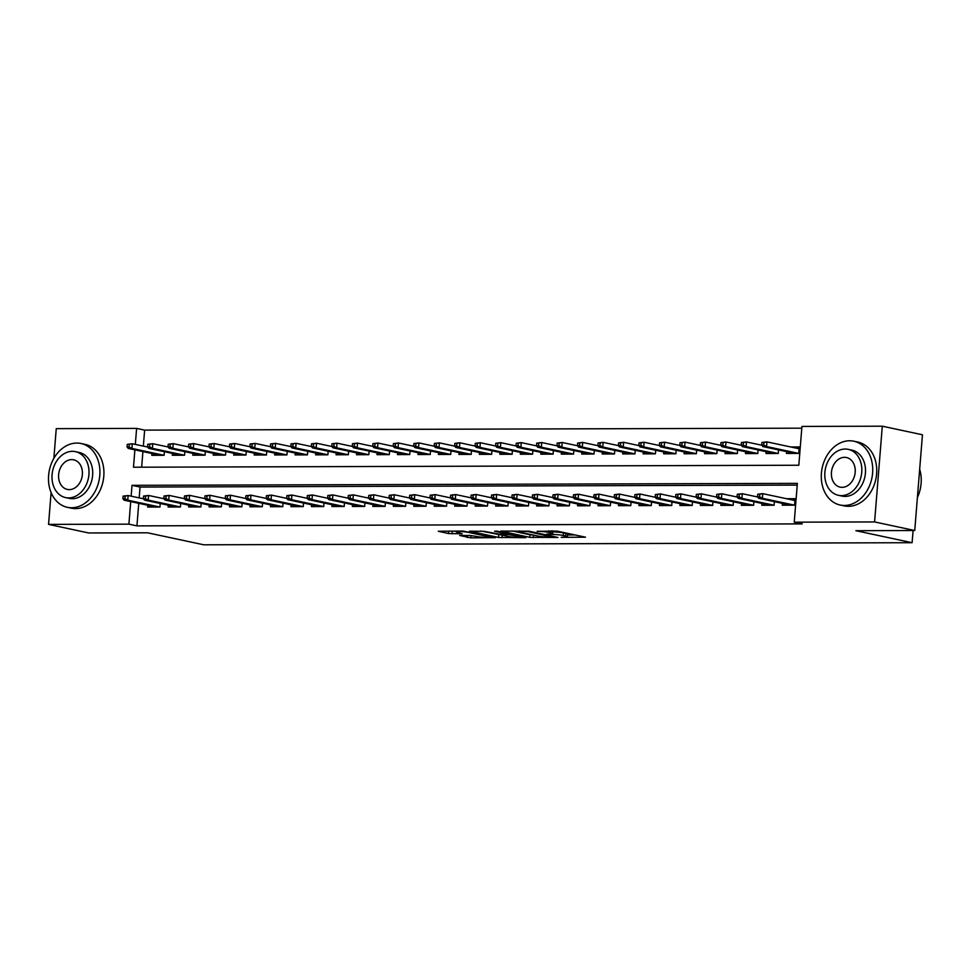 <?xml version="1.0" encoding="UTF-8"?>
<svg xmlns="http://www.w3.org/2000/svg" width="971" height="971" viewBox="0 0 971 971"><rect width="100%" height="100%" fill="white"/><g stroke="black" fill="none" stroke-linecap="round" stroke-linejoin="round"><path stroke-width="1.46" d="M561.189 537.351L585.489 537.181L557.099 531.113L537.133 531.307A8.205 0.862 -175.4 0 1 548.615 532.375L550.982 532.873A8.205 0.862 -175.4 0 1 552.717 533.552A8.205 0.862 -175.4 0 1 549.598 533.977L546.527 534.22L551.795 534.451A8.205 0.862 -175.4 0 1 563.277 535.507L565.644 536.004A8.205 0.862 -175.4 0 1 567.38 536.684A8.205 0.862 -175.4 0 1 564.26 537.109L561.189 537.351M459.696 535.482L470.814 537.861L495.501 537.655L462.997 531.052L438.297 531.258L448.468 533.528L462.196 533.819L457.863 532.46A6.858 0.716 -175.4 0 1 456.406 531.902A6.858 0.716 -175.4 0 1 461.031 531.586A6.858 0.716 -175.4 0 1 468.617 532.424L487.296 536.417A6.858 0.716 -175.4 0 1 488.753 536.987A6.858 0.716 -175.4 0 1 484.128 537.291A6.858 0.716 -175.4 0 1 476.543 536.453L469.843 535.458L459.696 535.482M134.884 449.852L133.488 467.221L798.817 465.243L801.937 426.427L882.299 426.196L922.45 434.777L914.743 530.518L855.888 530.7L912.109 542.704L203.776 544.804L147.568 532.8L88.701 532.97L48.55 524.389L51.111 492.6M914.743 530.518L874.592 521.937L794.242 522.18L797.361 483.364L132.02 485.33L131.158 496.169M138.744 503.33L136.935 525.869L802.264 523.891L794.242 522.18M136.935 525.869L128.9 524.158L48.55 524.389M529.717 537.351L557.997 537.473L529.074 531.198L500.793 531.076L529.717 537.351L529.935 534.754L533.516 535.094L533.31 537.679M525.772 537.703L498.475 537.436L469.551 531.161L484.262 531.331L499.361 534.123L507.068 533.977L494.542 531.198L497.346 531.186L525.809 537.266M782.432 503.379L782.286 505.199L794.569 505.163L795.091 498.693L786.534 498.718M761.956 503.439L761.81 505.26L774.093 505.223L774.385 501.655M741.492 503.5L741.334 505.321L753.617 505.284L753.909 501.716M721.016 503.561L720.87 505.381L733.154 505.345L733.433 501.776M700.54 503.621L700.394 505.442L712.678 505.406L712.969 501.837M680.076 503.682L679.918 505.503L692.202 505.466L692.493 501.898M659.6 503.743L659.455 505.563L671.738 505.527L672.017 501.958M639.124 503.803L638.979 505.624L651.262 505.588L651.553 502.019M618.661 503.864L618.503 505.685L630.786 505.648L631.077 502.08M598.185 503.925L598.039 505.745L610.322 505.709L610.601 502.141M577.709 503.985L577.563 505.806L589.846 505.77L590.137 502.201M557.245 504.046L557.087 505.867L569.37 505.83L569.661 502.262M536.769 504.107L536.623 505.927L548.906 505.891L549.185 502.323M516.293 504.167L516.147 505.988L528.43 505.952L528.722 502.383M495.829 504.228L495.671 506.049L507.954 506.012L508.246 502.444M475.353 504.289L475.207 506.109L487.491 506.073L487.77 502.505M454.877 504.35L454.731 506.17L467.015 506.134L467.306 502.565M434.413 504.41L434.255 506.231L446.539 506.194L446.83 502.626M413.937 504.471L413.792 506.292L426.075 506.255L426.354 502.687M393.461 504.532L393.316 506.352L405.599 506.316L405.89 502.747M372.998 504.592L372.852 506.413L385.123 506.377L385.414 502.808M352.522 504.653L352.376 506.474L364.659 506.437L364.938 502.869M332.046 504.714L331.9 506.534L344.183 506.498L344.474 502.929M311.582 504.774L311.436 506.595L323.719 506.559L323.998 502.99M291.106 504.835L290.96 506.656L303.243 506.619L303.522 503.051M270.63 504.896L270.484 506.716L282.767 506.68L283.059 503.112M250.166 504.956L250.02 506.777L262.304 506.741L262.583 503.172M229.69 505.017L229.544 506.838L241.828 506.801L242.107 503.233M209.214 505.078L209.068 506.898L221.352 506.862L221.643 503.294M188.75 505.138L188.605 506.959L200.888 506.923L201.167 503.354M168.274 505.199L168.129 507.02L180.412 506.983L180.691 503.415M797.215 485.099L140.055 487.054L139.181 497.88M160.227 503.476L159.936 507.044L147.653 507.08L147.798 505.26M801.803 428.175L144.643 430.117L143.344 446.126M142.907 451.564L141.657 467.197M786.595 451.624L786.449 453.445L798.732 453.408L799.254 446.939L790.697 446.963M778.548 449.901L778.257 453.469L765.973 453.506L766.119 451.685M758.072 449.961L757.793 453.53L745.51 453.566L745.655 451.746M737.596 450.022L737.317 453.591L725.034 453.627L725.179 451.806M717.132 450.083L716.841 453.651L704.558 453.688L704.703 451.867M696.656 450.143L696.377 453.712L684.094 453.748L684.239 451.928M676.18 450.204L675.901 453.773L663.618 453.809L663.763 451.988M655.716 450.265L655.425 453.833L643.142 453.87L643.288 452.049M635.24 450.326L634.961 453.894L622.678 453.93L622.824 452.11M614.777 450.386L614.485 453.955L602.202 453.991L602.348 452.17M594.301 450.447L594.009 454.015L581.726 454.052L581.872 452.231M573.825 450.508L573.545 454.076L561.262 454.112L561.408 452.292M553.361 450.568L553.069 454.137L540.786 454.173L540.932 452.352M532.885 450.629L532.594 454.197L520.31 454.234L520.456 452.413M512.409 450.69L512.13 454.258L499.847 454.294L499.992 452.474M491.945 450.75L491.654 454.319L479.371 454.355L479.516 452.535M471.469 450.811L471.178 454.379L458.895 454.416L459.04 452.595M450.993 450.872L450.714 454.44L438.431 454.477L438.576 452.656M430.529 450.932L430.238 454.501L417.955 454.537L418.1 452.717M410.053 450.993L409.762 454.562L397.479 454.598L397.625 452.777M389.577 451.054L389.298 454.622L377.015 454.659L377.161 452.838M369.114 451.114L368.822 454.683L356.539 454.719L356.685 452.899M348.638 451.175L348.346 454.744L336.063 454.78L336.209 452.959M328.162 451.236L327.882 454.804L315.599 454.841L315.745 453.02M307.698 451.297L307.406 454.865L295.123 454.901L295.269 453.081M287.222 451.357L286.931 454.926L274.647 454.962L274.793 453.141M266.746 451.418L266.467 454.986L254.184 455.023L254.329 453.202M246.282 451.479L245.991 455.047L233.708 455.083L233.853 453.263M225.806 451.539L225.515 455.108L213.232 455.144L213.377 453.323M205.33 451.6L205.051 455.168L192.768 455.205L192.913 453.384M184.866 451.661L184.575 455.229L172.292 455.265L172.437 453.445M164.39 451.721L164.099 455.29L151.816 455.326L151.962 453.506M912.109 542.704L913.092 530.53M882.299 426.196L874.592 521.937M53.866 458.348L56.257 428.648L136.608 428.405L135.321 444.415M144.643 430.117L136.608 428.405M130.721 501.606L128.9 524.158M140.055 487.054L132.02 485.33M567.38 536.684L567.586 534.099A8.205 0.862 -175.4 0 0 565.85 533.419L565.644 536.004M552.851 531.865A8.205 0.862 -175.4 0 1 563.483 532.921L565.85 533.419M552.717 533.552L552.924 530.967A8.205 0.862 -175.4 0 0 552.79 530.785M567.525 534.985L575.111 534.96M511.911 530.906L529.935 534.754M552.596 537.145L527.993 531.574L522.568 531.355A8.205 0.862 -175.4 0 0 519.436 531.78A8.205 0.862 -175.4 0 0 521.184 532.448L538.213 536.089A8.205 0.862 -175.4 0 0 549.683 537.145L552.596 537.145M480.669 531.003L502.274 535.179L502.056 537.764M507.712 536.344A6.858 0.716 -175.4 0 0 515.298 537.181A6.858 0.716 -175.4 0 0 519.922 536.878A6.858 0.716 -175.4 0 0 518.465 536.308L508.294 534.572L500.587 534.73L507.712 536.344M449.67 531.088L456.455 531.258M797.288 448.371L799.133 448.359M761.895 442.485L761.689 445.07L763.728 445.058L763.934 442.473L761.895 442.485L766.932 441.878L766.556 446.539L762.866 446.551L794.994 453.421M763.728 445.058L766.556 446.539L798.684 453.408M763.934 442.473L766.932 441.878L799.109 448.76M762.866 446.551L761.689 445.07M794.97 500.114L793.125 500.126M757.732 494.239L757.526 496.824L759.565 496.812L759.771 494.227L757.732 494.239L762.769 493.644L762.393 498.293L794.521 505.163M759.771 494.227L762.769 493.644L794.946 500.514M759.565 496.812L762.393 498.293L758.703 498.305L790.831 505.175M757.526 496.824L758.703 498.305M917.401 497.54A32.626 25.367 -77.9 0 0 919.671 469.284M844.406 505.466A32.626 25.367 -77.9 0 0 872.298 475.741A32.626 25.367 -77.9 0 0 853.825 441.21A32.626 25.367 -77.9 0 0 849.613 440.773A32.626 25.367 -77.9 0 0 821.721 470.498A32.626 25.367 -77.9 0 0 840.194 505.029A32.626 25.367 -77.9 0 0 844.406 505.466M840.194 505.029L844.212 505.879A32.626 25.367 -77.9 0 0 848.423 506.316A32.626 25.367 -77.9 0 0 876.303 476.591A32.626 25.367 -77.9 0 0 857.842 442.06L853.825 441.21M848.229 449.355L851.919 450.143A23.498 18.255 102.1 0 1 865.21 475.001A23.498 18.255 102.1 0 1 845.134 496.412A23.498 18.255 102.1 0 1 842.1 496.096L838.41 495.307A23.498 18.255 -77.9 0 0 841.444 495.623A23.498 18.255 -77.9 0 0 861.52 474.212A23.498 18.255 -77.9 0 0 848.229 449.355A23.498 18.255 -77.9 0 0 845.195 449.039A23.498 18.255 -77.9 0 0 825.107 470.437A23.498 18.255 -77.9 0 0 838.41 495.307M844.527 457.317A15.135 11.773 -77.9 0 0 831.589 471.117A15.135 11.773 -77.9 0 0 840.158 487.139A15.135 11.773 -77.9 0 0 842.112 487.333A15.135 11.773 -77.9 0 0 855.05 473.545A15.135 11.773 -77.9 0 0 846.481 457.523A15.135 11.773 -77.9 0 0 844.527 457.317M71.599 507.76A32.626 25.367 -77.9 0 0 99.479 478.023A32.626 25.367 -77.9 0 0 81.018 443.504A32.626 25.367 -77.9 0 0 76.794 443.067A32.626 25.367 -77.9 0 0 48.914 472.792A32.626 25.367 -77.9 0 0 67.375 507.323A32.626 25.367 -77.9 0 0 71.599 507.76M67.375 507.323L71.393 508.173A32.626 25.367 -77.9 0 0 75.604 508.61A32.626 25.367 -77.9 0 0 103.496 478.885A32.626 25.367 -77.9 0 0 85.035 444.354L81.018 443.504M75.41 451.649L79.1 452.437A23.498 18.255 102.1 0 1 92.403 477.295A23.498 18.255 102.1 0 1 72.327 498.693A23.498 18.255 102.1 0 1 69.293 498.39L65.591 497.589A23.498 18.255 -77.9 0 0 68.625 497.905A23.498 18.255 -77.9 0 0 88.701 476.506A23.498 18.255 -77.9 0 0 75.41 451.649A23.498 18.255 -77.9 0 0 72.376 451.333A23.498 18.255 -77.9 0 0 52.3 472.731A23.498 18.255 -77.9 0 0 65.591 497.589M71.708 459.611A15.135 11.773 -77.9 0 0 58.77 473.399A15.135 11.773 -77.9 0 0 67.339 489.42A15.135 11.773 -77.9 0 0 69.293 489.627A15.135 11.773 -77.9 0 0 82.232 475.839A15.135 11.773 -77.9 0 0 73.662 459.817A15.135 11.773 -77.9 0 0 71.708 459.611M741.419 442.545L741.213 445.131L743.264 445.119L743.47 442.533L741.419 442.545L746.456 441.939L746.08 446.599L742.402 446.611L774.53 453.481M743.264 445.119L746.08 446.599L778.208 453.469M743.47 442.533L746.456 441.939L761.81 445.228M742.402 446.611L741.213 445.131M720.943 442.606L720.737 445.191L722.788 445.179L722.994 442.594L720.943 442.606L725.992 441.999L725.616 446.66L721.926 446.672L754.054 453.542M722.788 445.179L725.616 446.66L757.744 453.53M722.994 442.594L725.992 441.999L741.334 445.288M721.926 446.672L720.737 445.191M700.479 442.667L700.273 445.252L702.312 445.24L702.519 442.655L700.479 442.667L705.516 442.06L705.14 446.721L701.45 446.733L733.578 453.603M702.312 445.24L705.14 446.721L737.268 453.591M702.519 442.655L705.516 442.06L720.87 445.349M701.45 446.733L700.273 445.252M680.003 442.727L679.797 445.313L681.848 445.301L682.055 442.715L680.003 442.727L685.041 442.121L684.664 446.781L680.987 446.794L713.115 453.663M681.848 445.301L684.664 446.781L716.792 453.651M682.055 442.715L685.041 442.121L700.394 445.41M680.987 446.794L679.797 445.313M737.256 494.3L737.05 496.885L739.101 496.873L739.307 494.288L737.256 494.3L742.293 493.705L741.917 498.354L774.045 505.223M739.307 494.288L742.293 493.705L757.647 496.982M739.101 496.873L741.917 498.354L738.239 498.366L770.367 505.236M737.05 496.885L738.239 498.366M716.78 494.36L716.574 496.946L718.625 496.934L718.831 494.348L716.78 494.36L721.817 493.766L721.453 498.414L753.581 505.284M718.831 494.348L721.817 493.766L737.171 497.043M718.625 496.934L721.453 498.414L717.763 498.426L749.891 505.296M716.574 496.946L717.763 498.426M696.316 494.421L696.11 497.006L698.149 496.994L698.355 494.409L696.316 494.421L701.353 493.826L700.977 498.475L733.105 505.345M698.355 494.409L701.353 493.826L716.695 497.103M698.149 496.994L700.977 498.475L697.287 498.487L729.415 505.357M696.11 497.006L697.287 498.487M675.84 494.482L675.634 497.067L677.685 497.055L677.892 494.47L675.84 494.482L680.877 493.887L680.501 498.536L712.629 505.406M677.892 494.47L680.877 493.887L696.231 497.164M677.685 497.055L680.501 498.536L676.823 498.548L708.951 505.418M675.634 497.067L676.823 498.548M659.54 442.788L659.321 445.373L661.372 445.361L661.579 442.776L659.54 442.788L664.577 442.181L664.2 446.842L660.511 446.854L692.639 453.724M661.372 445.361L664.2 446.842L696.328 453.712M661.579 442.776L664.577 442.181L679.918 445.471M660.511 446.854L659.321 445.373M655.364 494.542L655.158 497.128L657.209 497.116L657.416 494.53L655.364 494.542L660.401 493.948L660.037 498.596L692.165 505.466M657.416 494.53L660.401 493.948L675.755 497.225M657.209 497.116L660.037 498.596L656.347 498.609L688.475 505.478M655.158 497.128L656.347 498.609M639.064 442.849L638.857 445.434L640.896 445.422L641.115 442.837L639.064 442.849L644.101 442.242L643.724 446.903L640.035 446.915L672.163 453.785M640.896 445.422L643.724 446.903L675.852 453.773M641.115 442.837L644.101 442.242L659.455 445.531M640.035 446.915L638.857 445.434M634.9 494.603L634.694 497.188L636.733 497.176L636.94 494.591L634.9 494.603L639.938 494.008L639.561 498.657L671.689 505.527M636.94 494.591L639.938 494.008L655.279 497.286M636.733 497.176L639.561 498.657L635.871 498.669L667.999 505.539M634.694 497.188L635.871 498.669M618.588 442.91L618.381 445.495L620.433 445.483L620.639 442.897L618.588 442.91L623.625 442.303L623.248 446.963L619.571 446.976L651.699 453.845M620.433 445.483L623.248 446.963L655.376 453.833M620.639 442.897L623.625 442.303L638.979 445.592M619.571 446.976L618.381 445.495M614.425 494.664L614.218 497.249L616.269 497.237L616.476 494.652L614.425 494.664L619.462 494.069L619.085 498.718L651.213 505.588M616.476 494.652L619.462 494.069L634.816 497.346M616.269 497.237L619.085 498.718L615.408 498.73L647.536 505.6M614.218 497.249L615.408 498.73M598.124 442.97L597.905 445.555L599.957 445.543L600.163 442.958L598.124 442.97L603.161 442.363L602.785 447.024L599.095 447.036L631.223 453.906M599.957 445.543L602.785 447.024L634.913 453.894M600.163 442.958L603.161 442.363L618.503 445.653M599.095 447.036L597.905 445.555M593.949 494.725L593.742 497.31L595.793 497.31L596 494.712L593.949 494.725L598.986 494.13L598.622 498.778L630.749 505.648M596 494.712L598.986 494.13L614.34 497.407M595.793 497.31L598.622 498.778L594.932 498.791L627.06 505.66M593.742 497.31L594.932 498.791M577.648 443.031L577.442 445.616L579.481 445.604L579.699 443.019L577.648 443.031L582.685 442.424L582.309 447.085L578.619 447.097L610.747 453.967M579.481 445.604L582.309 447.085L614.437 453.955M579.699 443.019L582.685 442.424L598.039 445.713M578.619 447.097L577.442 445.616M573.485 494.785L573.278 497.37L575.317 497.37L575.524 494.773L573.485 494.785L578.522 494.19L578.146 498.839L610.274 505.709M575.524 494.773L578.522 494.19L593.864 497.468M575.317 497.37L578.146 498.839L574.456 498.851L606.584 505.721M573.278 497.37L574.456 498.851M557.172 443.092L556.966 445.677L559.017 445.665L559.223 443.079L557.172 443.092L562.209 442.485L561.833 447.146L558.155 447.158L590.283 454.027M559.017 445.665L561.833 447.146L593.961 454.015M559.223 443.079L562.209 442.485L577.563 445.774M558.155 447.158L556.966 445.677M553.009 494.846L552.802 497.431L554.854 497.431L555.06 494.834L553.009 494.846L558.046 494.251L557.67 498.9L589.798 505.77M555.06 494.834L558.046 494.251L573.4 497.528M554.854 497.431L557.67 498.9L553.992 498.912L586.12 505.782M552.802 497.431L553.992 498.912M536.708 443.152L536.49 445.738L538.541 445.725L538.747 443.14L536.708 443.152L541.745 442.545L541.369 447.206L537.679 447.218L569.807 454.088M538.541 445.725L541.369 447.206L573.497 454.076M538.747 443.14L541.745 442.545L557.087 445.835M537.679 447.218L536.49 445.738M532.533 494.907L532.326 497.492L534.378 497.492L534.584 494.894L532.533 494.907L537.57 494.312L537.206 498.96L569.334 505.83M534.584 494.894L537.57 494.312L552.924 497.589M534.378 497.492L537.206 498.96L533.516 498.973L565.644 505.842M532.326 497.492L533.516 498.973M516.232 443.213L516.026 445.798L518.065 445.786L518.283 443.201L516.232 443.213L521.269 442.606L520.893 447.267L517.203 447.279L549.331 454.149M518.065 445.786L520.893 447.267L553.021 454.137M518.283 443.201L521.269 442.606L536.623 445.895M517.203 447.279L516.026 445.798M512.069 494.967L511.863 497.553L513.902 497.553L514.108 494.955L512.069 494.967L517.106 494.373L516.73 499.021L548.858 505.891M514.108 494.955L517.106 494.373L532.448 497.65M513.902 497.553L516.73 499.021L513.04 499.033L545.168 505.903M511.863 497.553L513.04 499.033M495.756 443.274L495.55 445.859L497.601 445.847L497.807 443.262L495.756 443.274L500.793 442.667L500.417 447.328L496.739 447.34L528.867 454.21M497.601 445.847L500.417 447.328L532.545 454.197M497.807 443.262L500.793 442.667L516.147 445.956M496.739 447.34L495.55 445.859M491.593 495.028L491.387 497.613L493.438 497.613L493.644 495.016L491.593 495.028L496.63 494.433L496.254 499.082L528.382 505.952M493.644 495.016L496.63 494.433L511.984 497.71M493.438 497.613L496.254 499.082L492.576 499.094L524.704 505.964M491.387 497.613L492.576 499.094M475.292 443.334L475.074 445.92L477.125 445.907L477.331 443.322L475.292 443.334L480.329 442.727L479.953 447.388L476.263 447.4L508.391 454.27M477.125 445.907L479.953 447.388L512.081 454.258M477.331 443.322L480.329 442.727L495.671 446.017M476.263 447.4L475.074 445.92M471.117 495.089L470.911 497.674L472.962 497.674L473.168 495.076L471.117 495.089L476.154 494.494L475.79 499.143L507.918 506.012M473.168 495.076L476.154 494.494L491.508 497.771M472.962 497.674L475.79 499.143L472.1 499.155L504.228 506.025M470.911 497.674L472.1 499.155M454.816 443.395L454.61 445.98L456.649 445.968L456.868 443.383L454.816 443.395L459.853 442.788L459.477 447.449L455.787 447.461L487.928 454.331M456.649 445.968L459.477 447.449L491.605 454.319M456.868 443.383L459.853 442.788L475.207 446.077M455.787 447.461L454.61 445.98M450.653 495.149L450.447 497.735L452.486 497.735L452.692 495.137L450.653 495.149L455.69 494.555L455.314 499.203L487.442 506.073M452.692 495.137L455.69 494.555L471.044 497.832M452.486 497.735L455.314 499.203L451.624 499.215L483.752 506.085M450.447 497.735L451.624 499.215M434.34 443.456L434.134 446.041L436.185 446.029L436.392 443.444L434.34 443.456L439.378 442.861L439.001 447.51L435.324 447.522L467.452 454.392M436.185 446.029L439.001 447.51L471.129 454.379M436.392 443.444L439.378 442.861L454.731 446.138M435.324 447.522L434.134 446.041M430.177 495.21L429.971 497.795L432.022 497.795L432.229 495.198L430.177 495.21L435.214 494.615L434.838 499.264L466.966 506.134M432.229 495.198L435.214 494.615L450.568 497.892M432.022 497.795L434.838 499.264L431.16 499.276L463.288 506.146M429.971 497.795L431.16 499.276M413.877 443.516L413.658 446.102L415.709 446.09L415.916 443.504L413.877 443.516L418.914 442.922L418.537 447.57L414.848 447.582L446.976 454.452M415.709 446.09L418.537 447.57L450.665 454.44M415.916 443.504L418.914 442.922L434.255 446.199M414.848 447.582L413.658 446.102M409.701 495.271L409.495 497.856L411.546 497.856L411.753 495.259L409.701 495.271L414.738 494.676L414.374 499.325L446.502 506.194M411.753 495.259L414.738 494.676L430.092 497.953M411.546 497.856L414.374 499.325L410.684 499.337L442.812 506.207M409.495 497.856L410.684 499.337M393.401 443.577L393.194 446.162L395.233 446.15L395.452 443.565L393.401 443.577L398.438 442.982L398.061 447.631L394.372 447.643L426.512 454.513M395.233 446.15L398.061 447.631L430.189 454.501M395.452 443.565L398.438 442.982L413.792 446.259M394.372 447.643L393.194 446.162M389.237 495.331L389.031 497.917L391.07 497.917L391.277 495.319L389.237 495.331L394.275 494.737L393.898 499.385L426.026 506.255M391.277 495.319L394.275 494.737L409.628 498.014M391.07 497.917L393.898 499.385L390.208 499.397L422.336 506.267M389.031 497.917L390.208 499.397M372.925 443.638L372.718 446.223L374.77 446.211L374.976 443.626L372.925 443.638L377.962 443.043L377.585 447.692L373.908 447.704L406.036 454.574M374.77 446.211L377.585 447.692L409.713 454.562M374.976 443.626L377.962 443.043L393.316 446.32M373.908 447.704L372.718 446.223M368.762 495.392L368.555 497.977L370.606 497.977L370.813 495.38L368.762 495.392L373.799 494.797L373.422 499.446L405.55 506.316M370.813 495.38L373.799 494.797L389.153 498.074M370.606 497.977L373.422 499.446L369.745 499.458L401.873 506.328M368.555 497.977L369.745 499.458M352.461 443.698L352.242 446.284L354.294 446.272L354.5 443.686L352.461 443.698L357.498 443.104L357.122 447.752L353.432 447.765L385.56 454.634M354.294 446.272L357.122 447.752L389.25 454.622M354.5 443.686L357.498 443.104L372.84 446.381M353.432 447.765L352.242 446.284M348.286 495.453L348.079 498.038L350.13 498.038L350.337 495.441L348.286 495.453L353.335 494.858L352.959 499.507L385.086 506.377M350.337 495.441L353.335 494.858L368.677 498.135M350.13 498.038L352.959 499.507L349.269 499.519L381.397 506.389M348.079 498.038L349.269 499.519M331.985 443.759L331.779 446.344L333.818 446.332L334.036 443.747L331.985 443.759L337.022 443.164L336.646 447.813L332.956 447.825L365.096 454.695M333.818 446.332L336.646 447.813L368.774 454.683M334.036 443.747L337.022 443.164L352.376 446.442M332.956 447.825L331.779 446.344M327.822 495.513L327.615 498.099L329.655 498.099L329.861 495.501L327.822 495.513L332.859 494.919L332.483 499.567L364.611 506.437M329.861 495.501L332.859 494.919L348.213 498.196M329.655 498.099L332.483 499.567L328.793 499.58L360.921 506.449M327.615 498.099L328.793 499.58M311.509 443.82L311.303 446.405L313.354 446.393L313.56 443.808L311.509 443.82L316.546 443.225L316.17 447.874L312.492 447.886L344.62 454.756M313.354 446.393L316.17 447.874L348.298 454.744M313.56 443.808L316.546 443.225L331.9 446.502M312.492 447.886L311.303 446.405M307.346 495.574L307.139 498.159L309.191 498.159L309.397 495.562L307.346 495.574L312.383 494.979L312.007 499.628L344.135 506.498M309.397 495.562L312.383 494.979L327.737 498.257M309.191 498.159L312.007 499.628L308.329 499.64L340.457 506.51M307.139 498.159L308.329 499.64M291.045 443.881L290.827 446.466L292.878 446.454L293.084 443.868L291.045 443.881L296.082 443.286L295.706 447.934L292.016 447.947L324.144 454.816M292.878 446.454L295.706 447.934L327.834 454.804M293.084 443.868L296.082 443.286L311.424 446.563M292.016 447.947L290.827 446.466M286.87 495.635L286.663 498.22L288.715 498.22L288.921 495.623L286.87 495.635L291.919 495.04L291.543 499.689L323.671 506.559M288.921 495.623L291.919 495.04L307.261 498.317M288.715 498.22L291.543 499.689L287.853 499.701L319.981 506.571M286.663 498.22L287.853 499.701M270.569 443.941L270.363 446.526L272.402 446.514L272.62 443.929L270.569 443.941L275.606 443.346L275.23 447.995L271.54 448.007L303.68 454.877M272.402 446.514L275.23 447.995L307.358 454.865M272.62 443.929L275.606 443.346L290.96 446.624M271.54 448.007L270.363 446.526M266.406 495.696L266.2 498.281L268.239 498.281L268.445 495.683L266.406 495.696L271.443 495.101L271.067 499.749L303.195 506.619M268.445 495.683L271.443 495.101L286.797 498.378M268.239 498.281L271.067 499.749L267.377 499.762L299.505 506.631M266.2 498.281L267.377 499.762M250.093 444.002L249.887 446.587L251.938 446.575L252.144 443.99L250.093 444.002L255.13 443.407L254.754 448.056L251.076 448.068L283.204 454.938M251.938 446.575L254.754 448.056L286.882 454.926M252.144 443.99L255.13 443.407L270.484 446.684M251.076 448.068L249.887 446.587M229.629 444.063L229.411 446.648L231.462 446.636L231.668 444.05L229.629 444.063L234.666 443.468L234.29 448.117L230.6 448.129L262.728 454.998M231.462 446.636L234.29 448.117L266.418 454.986M231.668 444.05L234.666 443.468L250.008 446.745M230.6 448.129L229.411 446.648M209.153 444.123L208.947 446.709L210.986 446.696L211.205 444.111L209.153 444.123L214.19 443.529L213.814 448.177L210.124 448.189L242.265 455.059M210.986 446.696L213.814 448.177L245.942 455.047M211.205 444.111L214.19 443.529L229.544 446.806M210.124 448.189L208.947 446.709M245.93 495.756L245.724 498.341L247.775 498.341L247.981 495.744L245.93 495.756L250.967 495.161L250.591 499.81L282.719 506.68M247.981 495.744L250.967 495.161L266.321 498.439M247.775 498.341L250.591 499.81L246.913 499.822L279.041 506.692M245.724 498.341L246.913 499.822M225.454 495.817L225.248 498.402L227.299 498.402L227.505 495.805L225.454 495.817L230.503 495.222L230.127 499.871L262.255 506.741M227.505 495.805L230.503 495.222L245.845 498.499M227.299 498.402L230.127 499.871L226.437 499.883L258.565 506.753M225.248 498.402L226.437 499.883M204.99 495.878L204.784 498.463L206.823 498.463L207.029 495.865L204.99 495.878L210.027 495.283L209.651 499.931L241.779 506.801M207.029 495.865L210.027 495.283L225.381 498.56M206.823 498.463L209.651 499.931L205.961 499.944L238.089 506.813M204.784 498.463L205.961 499.944M188.677 444.184L188.471 446.769L190.522 446.757L190.729 444.172L188.677 444.184L193.715 443.589L193.338 448.238L189.661 448.25L221.789 455.12M190.522 446.757L193.338 448.238L225.466 455.108M190.729 444.172L193.715 443.589L209.068 446.866M189.661 448.25L188.471 446.769M184.514 495.938L184.308 498.524L186.359 498.524L186.566 495.926L184.514 495.938L189.551 495.344L189.175 499.992L221.303 506.862M186.566 495.926L189.551 495.344L204.905 498.621M186.359 498.524L189.175 499.992L185.497 500.004L217.625 506.874M184.308 498.524L185.497 500.004M168.214 444.245L167.995 446.83L170.046 446.818L170.253 444.233L168.214 444.245L173.251 443.65L172.874 448.299L169.185 448.311L201.313 455.181M170.046 446.818L172.874 448.299L205.002 455.168M170.253 444.233L173.251 443.65L188.592 446.927M169.185 448.311L167.995 446.83M164.05 495.999L163.832 498.584L165.883 498.584L166.09 495.987L164.05 495.999L169.088 495.404L168.711 500.053L200.839 506.923M166.09 495.987L169.088 495.404L184.429 498.681M165.883 498.584L168.711 500.053L165.021 500.065L197.149 506.935M163.832 498.584L165.021 500.065M147.738 444.305L147.531 446.891L149.57 446.878L149.789 444.293L147.738 444.305L152.775 443.711L152.398 448.359L148.709 448.371L180.849 455.241M149.57 446.878L152.398 448.359L184.526 455.229M149.789 444.293L152.775 443.711L168.129 446.988M148.709 448.371L147.531 446.891M143.574 496.06L143.368 498.645L145.407 498.645L145.626 496.047L143.574 496.06L148.612 495.465L148.235 500.114L180.363 506.983M145.626 496.047L148.612 495.465L163.965 498.742M145.407 498.645L148.235 500.114L144.545 500.126L176.673 506.996M143.368 498.645L144.545 500.126M127.262 444.366L127.055 446.951L129.107 446.939L129.313 444.354L127.262 444.366L132.299 443.771L131.922 448.42L128.245 448.432L160.373 455.302M129.107 446.939L131.922 448.42L164.05 455.29M129.313 444.354L132.299 443.771L147.653 447.048M128.245 448.432L127.055 446.951M123.099 496.12L122.892 498.706L124.943 498.706L125.15 496.108L123.099 496.12L128.136 495.526L127.759 500.174L159.887 507.044M125.15 496.108L128.136 495.526L143.49 498.803M124.943 498.706L127.759 500.174L124.082 500.186L156.21 507.056M122.892 498.706L124.082 500.186M563.483 532.921L563.277 535.507M551.152 530.797L550.982 532.873M548.736 530.797L548.615 532.375M498.681 534.851L498.475 537.436M508.379 533.552L508.294 534.572M452.255 531.271L452.049 533.856M448.663 531.101L448.468 533.528M471.008 535.494L470.814 537.861M467.391 535.458L467.233 537.533M553.336 536.38L553.288 537.048M519.509 530.882L519.436 531.78M507.117 533.273L507.068 533.977M519.995 536.028L519.922 536.878M500.635 534.123L500.587 534.73M488.826 536.138L488.753 536.987M456.467 531.076L456.406 531.902"/></g></svg>
